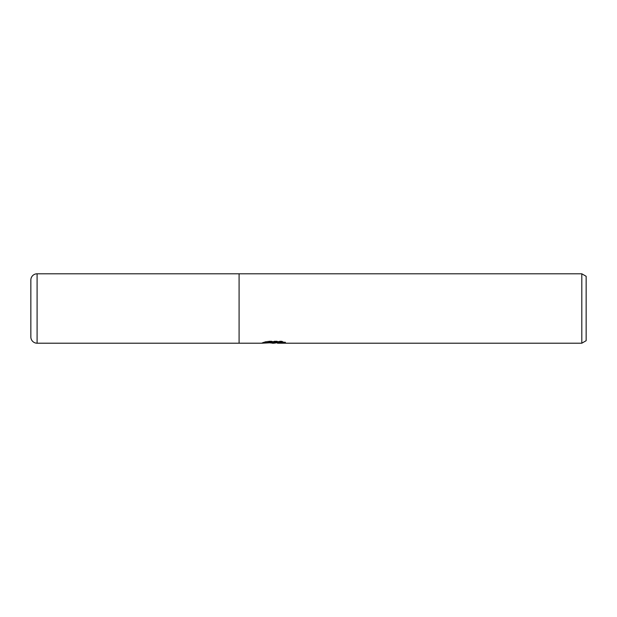 <?xml version="1.0" encoding="UTF-8"?>
<svg xmlns="http://www.w3.org/2000/svg" width="617" height="617" viewBox="0 0 617 617"><rect width="100%" height="100%" fill="white"/><g stroke="black" fill="none" stroke-linecap="round" stroke-linejoin="round"><path stroke-width="0.46" stroke-dasharray="3.08 2.31" d="M269.884 342.867L267.192 341.641L267.192 341.062L272.282 342.659L283.041 341.71L283.041 342.381L277.465 342.636M283.041 342.381L283.041 342.936L283.041 342.273L277.596 342.659M277.596 343.206L283.041 342.936M275.313 341.988L262.356 342.589L262.356 343.137M262.356 342.589L272.282 342.659M263.073 342.35L267.655 340.962M267.655 341.54L263.073 342.898M262.109 343.206L262.109 342.659M283.072 341.988L285.486 342.096L281.514 341.062L267.824 341.062L264.215 341.988L266.266 341.988M264.215 341.988L264.215 342.543M267.824 341.062L267.824 341.641M281.514 341.062L281.514 341.641M285.486 342.096L285.486 342.651M283.041 341.71L283.041 342.273M239.088 273.794L239.088 343.206M586.15 276.3L586.15 340.7M581.808 273.794L581.808 343.206M37.097 273.794L37.097 343.206M273.917 342.659L274.457 342.659M273.848 343.191L273.848 342.643"/><path stroke-width="0.93" d="M274.457 342.659L277.465 342.659L273.917 343.206L269.884 342.867M273.917 343.206L272.282 343.206M581.808 343.206L581.808 273.794L586.15 276.3L586.15 340.7L581.808 343.206L277.596 343.206L277.889 342.497L283.072 341.988M266.266 341.988L275.313 341.988L275.313 342.543L262.109 343.206L239.088 343.206L239.088 273.794L581.808 273.794M275.313 342.543L264.215 342.543L267.824 341.641L281.514 341.641L285.486 342.651L277.465 343.183M37.097 273.794A6.247 6.247 0 0 0 30.85 280.041L30.85 336.959A6.247 6.247 0 0 0 37.097 343.206L37.097 273.794L239.088 273.794M239.088 343.206L37.097 343.206M30.85 336.959L30.85 280.041"/></g></svg>
